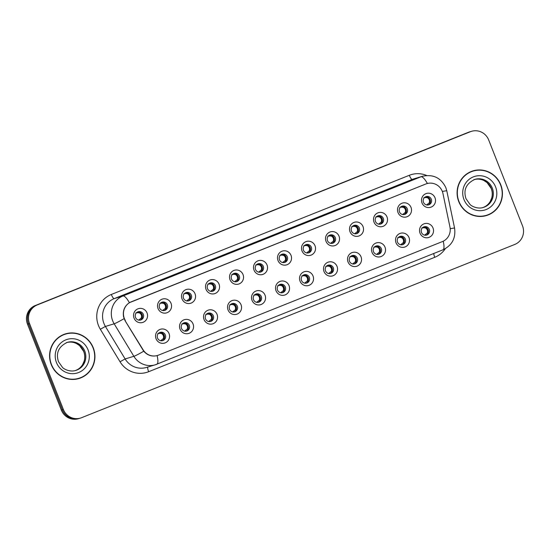 <?xml version="1.0" encoding="UTF-8"?>
<svg xmlns="http://www.w3.org/2000/svg" width="550" height="550" viewBox="0 0 550 550"><rect width="100%" height="100%" fill="white"/><g stroke="black" fill="none" stroke-linecap="round" stroke-linejoin="round"><path stroke-width="0.82" d="M135.527 317.446A4.331 4.201 73.3 0 0 140.669 320.031A4.331 4.201 73.3 0 0 143.323 314.332A4.331 4.201 73.3 0 0 138.181 311.747A4.331 4.201 73.3 0 0 135.527 317.446M137.631 311.953A4.331 4.201 -106.7 0 1 140.099 320.162M159.521 307.849A4.331 4.201 73.3 0 0 164.67 310.434A4.331 4.201 73.3 0 0 167.317 304.734A4.331 4.201 73.3 0 0 162.174 302.149A4.331 4.201 73.3 0 0 159.521 307.849M161.624 302.356A4.331 4.201 -106.7 0 1 164.093 310.564M183.521 298.251A4.331 4.201 73.3 0 0 188.664 300.836A4.331 4.201 73.3 0 0 191.317 295.137A4.331 4.201 73.3 0 0 186.168 292.552A4.331 4.201 73.3 0 0 183.521 298.251M185.625 292.758A4.331 4.201 -106.7 0 1 188.093 300.967M207.515 288.654A4.331 4.201 73.3 0 0 212.664 291.246A4.331 4.201 73.3 0 0 215.311 285.539A4.331 4.201 73.3 0 0 210.169 282.954A4.331 4.201 73.3 0 0 207.515 288.654M209.619 283.161A4.331 4.201 -106.7 0 1 212.087 291.369M231.516 279.056A4.331 4.201 73.3 0 0 236.658 281.648A4.331 4.201 73.3 0 0 239.312 275.942A4.331 4.201 73.3 0 0 234.163 273.357A4.331 4.201 73.3 0 0 231.516 279.056M233.619 273.563A4.331 4.201 -106.7 0 1 236.087 281.772M255.509 269.466A4.331 4.201 73.3 0 0 260.659 272.051A4.331 4.201 73.3 0 0 263.306 266.344A4.331 4.201 73.3 0 0 258.163 263.759A4.331 4.201 73.3 0 0 255.509 269.466M257.613 263.966A4.331 4.201 -106.7 0 1 260.081 272.174M279.51 259.868A4.331 4.201 73.3 0 0 284.653 262.453A4.331 4.201 73.3 0 0 287.306 256.747A4.331 4.201 73.3 0 0 282.157 254.162A4.331 4.201 73.3 0 0 279.51 259.868M281.614 254.368A4.331 4.201 -106.7 0 1 284.082 262.577M303.504 250.271A4.331 4.201 73.3 0 0 308.653 252.856A4.331 4.201 73.3 0 0 311.3 247.149A4.331 4.201 73.3 0 0 306.157 244.564A4.331 4.201 73.3 0 0 303.504 250.271M305.607 244.771A4.331 4.201 -106.7 0 1 308.076 252.979M327.504 240.673A4.331 4.201 73.3 0 0 332.647 243.258A4.331 4.201 73.3 0 0 335.301 237.552A4.331 4.201 73.3 0 0 330.151 234.967A4.331 4.201 73.3 0 0 327.504 240.673M329.601 235.173A4.331 4.201 -106.7 0 1 332.076 243.382M351.498 231.076A4.331 4.201 73.3 0 0 356.647 233.661A4.331 4.201 73.3 0 0 359.294 227.954A4.331 4.201 73.3 0 0 354.152 225.369A4.331 4.201 73.3 0 0 351.498 231.076M353.602 225.576A4.331 4.201 -106.7 0 1 356.07 233.784M375.499 221.478A4.331 4.201 73.3 0 0 380.641 224.063A4.331 4.201 73.3 0 0 383.295 218.357A4.331 4.201 73.3 0 0 378.146 215.772A4.331 4.201 73.3 0 0 375.499 221.478M377.596 215.978A4.331 4.201 -106.7 0 1 380.071 224.187M399.493 211.881A4.331 4.201 73.3 0 0 404.642 214.466A4.331 4.201 73.3 0 0 407.289 208.759A4.331 4.201 73.3 0 0 402.146 206.174A4.331 4.201 73.3 0 0 399.493 211.881M401.596 206.387A4.331 4.201 -106.7 0 1 404.064 214.589M423.493 202.283A4.331 4.201 73.3 0 0 428.636 204.868A4.331 4.201 73.3 0 0 431.289 199.162A4.331 4.201 73.3 0 0 426.14 196.577A4.331 4.201 73.3 0 0 423.493 202.283M425.59 196.79A4.331 4.201 -106.7 0 1 428.065 204.992M157.534 338.058A4.331 4.201 73.3 0 0 162.676 340.643A4.331 4.201 73.3 0 0 165.33 334.943A4.331 4.201 73.3 0 0 160.188 332.358A4.331 4.201 73.3 0 0 157.534 338.058M159.637 332.564A4.331 4.201 -106.7 0 1 162.106 340.773M181.528 328.46A4.331 4.201 73.3 0 0 186.677 331.045A4.331 4.201 73.3 0 0 189.331 325.346A4.331 4.201 73.3 0 0 184.181 322.761A4.331 4.201 73.3 0 0 181.528 328.46M183.631 322.967A4.331 4.201 -106.7 0 1 186.106 331.176M205.528 318.863A4.331 4.201 73.3 0 0 210.671 321.447A4.331 4.201 73.3 0 0 213.324 315.748A4.331 4.201 73.3 0 0 208.182 313.163A4.331 4.201 73.3 0 0 205.528 318.863M207.632 313.369A4.331 4.201 -106.7 0 1 210.1 321.578M229.522 309.265A4.331 4.201 73.3 0 0 234.671 311.85A4.331 4.201 73.3 0 0 237.318 306.151A4.331 4.201 73.3 0 0 232.176 303.566A4.331 4.201 73.3 0 0 229.522 309.265M231.626 303.772A4.331 4.201 -106.7 0 1 234.094 311.981M253.522 299.668A4.331 4.201 73.3 0 0 258.665 302.252A4.331 4.201 73.3 0 0 261.319 296.553A4.331 4.201 73.3 0 0 256.169 293.968A4.331 4.201 73.3 0 0 253.522 299.668M255.626 294.174A4.331 4.201 -106.7 0 1 258.094 302.383M277.516 290.07A4.331 4.201 73.3 0 0 282.666 292.655A4.331 4.201 73.3 0 0 285.312 286.956A4.331 4.201 73.3 0 0 280.17 284.371A4.331 4.201 73.3 0 0 277.516 290.07M279.62 284.577A4.331 4.201 -106.7 0 1 282.088 292.786M301.517 280.472A4.331 4.201 73.3 0 0 306.659 283.058A4.331 4.201 73.3 0 0 309.313 277.358A4.331 4.201 73.3 0 0 304.164 274.773A4.331 4.201 73.3 0 0 301.517 280.472M303.621 274.979A4.331 4.201 -106.7 0 1 306.089 283.188M325.511 270.875A4.331 4.201 73.3 0 0 330.66 273.46A4.331 4.201 73.3 0 0 333.307 267.761A4.331 4.201 73.3 0 0 328.164 265.176A4.331 4.201 73.3 0 0 325.511 270.875M327.614 265.382A4.331 4.201 -106.7 0 1 330.082 273.591M349.511 261.278A4.331 4.201 73.3 0 0 354.654 263.863A4.331 4.201 73.3 0 0 357.308 258.163A4.331 4.201 73.3 0 0 352.158 255.578A4.331 4.201 73.3 0 0 349.511 261.278M351.615 255.784A4.331 4.201 -106.7 0 1 354.083 263.993M373.505 251.68A4.331 4.201 73.3 0 0 378.654 254.272A4.331 4.201 73.3 0 0 381.301 248.566A4.331 4.201 73.3 0 0 376.159 245.981A4.331 4.201 73.3 0 0 373.505 251.68M375.609 246.187A4.331 4.201 -106.7 0 1 378.077 254.396M397.506 242.083A4.331 4.201 73.3 0 0 402.648 244.674A4.331 4.201 73.3 0 0 405.302 238.968A4.331 4.201 73.3 0 0 400.152 236.383A4.331 4.201 73.3 0 0 397.506 242.083M399.609 236.589A4.331 4.201 -106.7 0 1 402.078 244.798M421.499 232.492A4.331 4.201 73.3 0 0 426.649 235.077A4.331 4.201 73.3 0 0 429.296 229.371A4.331 4.201 73.3 0 0 424.153 226.786A4.331 4.201 73.3 0 0 421.499 232.492M423.603 226.992A4.331 4.201 -106.7 0 1 426.071 235.201M125.379 320.574A12.987 12.595 -106.7 0 1 124.376 318.546A12.987 12.595 -106.7 0 1 131.319 301.792L425.865 183.996A12.987 12.595 -106.7 0 1 426.882 183.638A12.987 12.595 -106.7 0 1 442.963 193.559L449.955 227.012A12.987 12.595 -106.7 0 1 442.365 241.601L158.51 355.128A12.987 12.595 -106.7 0 1 157.499 355.479A12.987 12.595 -106.7 0 1 143.062 349.752L125.063 320.671L123.558 316.786C122.588 310.709 124.534 306.013 129.387 302.699L425.597 184.078M147.042 312.957A7.212 6.999 -106.7 0 1 143.192 322.266A7.212 6.999 -106.7 0 1 134.049 318.147A7.212 6.999 -106.7 0 1 137.906 308.839A7.212 6.999 -106.7 0 1 147.042 312.957M435.009 197.787A7.212 6.999 -106.7 0 1 431.152 207.096A7.212 6.999 -106.7 0 1 422.015 202.984A7.212 6.999 -106.7 0 1 425.865 193.676A7.212 6.999 -106.7 0 1 435.009 197.787M411.008 207.384A7.212 6.999 -106.7 0 1 407.158 216.693A7.212 6.999 -106.7 0 1 398.014 212.582A7.212 6.999 -106.7 0 1 401.871 203.273A7.212 6.999 -106.7 0 1 411.008 207.384M387.014 216.982A7.212 6.999 -106.7 0 1 383.158 226.291A7.212 6.999 -106.7 0 1 374.021 222.179A7.212 6.999 -106.7 0 1 377.871 212.871A7.212 6.999 -106.7 0 1 387.014 216.982M363.014 226.579A7.212 6.999 -106.7 0 1 359.164 235.888A7.212 6.999 -106.7 0 1 350.02 231.777A7.212 6.999 -106.7 0 1 353.877 222.468A7.212 6.999 -106.7 0 1 363.014 226.579M339.02 236.177A7.212 6.999 -106.7 0 1 335.163 245.486A7.212 6.999 -106.7 0 1 326.026 241.374A7.212 6.999 -106.7 0 1 329.876 232.066A7.212 6.999 -106.7 0 1 339.02 236.177M315.019 245.774A7.212 6.999 -106.7 0 1 311.169 255.083A7.212 6.999 -106.7 0 1 302.026 250.972A7.212 6.999 -106.7 0 1 305.882 241.663A7.212 6.999 -106.7 0 1 315.019 245.774M291.026 255.372A7.212 6.999 -106.7 0 1 287.169 264.681A7.212 6.999 -106.7 0 1 278.032 260.569A7.212 6.999 -106.7 0 1 281.882 251.261A7.212 6.999 -106.7 0 1 291.026 255.372M267.032 264.969A7.212 6.999 -106.7 0 1 263.175 274.278A7.212 6.999 -106.7 0 1 254.031 270.167A7.212 6.999 -106.7 0 1 257.888 260.858A7.212 6.999 -106.7 0 1 267.032 264.969M243.031 274.567A7.212 6.999 -106.7 0 1 239.174 283.876A7.212 6.999 -106.7 0 1 230.038 279.764A7.212 6.999 -106.7 0 1 233.894 270.456A7.212 6.999 -106.7 0 1 243.031 274.567M219.038 284.164A7.212 6.999 -106.7 0 1 215.181 293.473A7.212 6.999 -106.7 0 1 206.037 289.362A7.212 6.999 -106.7 0 1 209.894 280.053A7.212 6.999 -106.7 0 1 219.038 284.164M195.037 293.762A7.212 6.999 -106.7 0 1 191.187 303.071A7.212 6.999 -106.7 0 1 182.043 298.959A7.212 6.999 -106.7 0 1 185.9 289.651A7.212 6.999 -106.7 0 1 195.037 293.762M171.043 303.359A7.212 6.999 -106.7 0 1 167.186 312.668A7.212 6.999 -106.7 0 1 158.049 308.557A7.212 6.999 -106.7 0 1 161.899 299.248A7.212 6.999 -106.7 0 1 171.043 303.359M169.049 333.561A7.212 6.999 -106.7 0 1 165.199 342.87A7.212 6.999 -106.7 0 1 156.056 338.759A7.212 6.999 -106.7 0 1 159.912 329.45A7.212 6.999 -106.7 0 1 169.049 333.561M433.015 227.996A7.212 6.999 -106.7 0 1 429.165 237.304A7.212 6.999 -106.7 0 1 420.021 233.193A7.212 6.999 -106.7 0 1 423.878 223.884A7.212 6.999 -106.7 0 1 433.015 227.996M409.021 237.593A7.212 6.999 -106.7 0 1 405.164 246.902A7.212 6.999 -106.7 0 1 396.027 242.791A7.212 6.999 -106.7 0 1 399.877 233.482A7.212 6.999 -106.7 0 1 409.021 237.593M385.021 247.191A7.212 6.999 -106.7 0 1 381.171 256.499A7.212 6.999 -106.7 0 1 372.027 252.388A7.212 6.999 -106.7 0 1 375.884 243.079A7.212 6.999 -106.7 0 1 385.021 247.191M361.027 256.788A7.212 6.999 -106.7 0 1 357.17 266.097A7.212 6.999 -106.7 0 1 348.033 261.986A7.212 6.999 -106.7 0 1 351.883 252.677A7.212 6.999 -106.7 0 1 361.027 256.788M337.033 266.386A7.212 6.999 -106.7 0 1 333.176 275.694A7.212 6.999 -106.7 0 1 324.032 271.583A7.212 6.999 -106.7 0 1 327.889 262.274A7.212 6.999 -106.7 0 1 337.033 266.386M313.032 275.983A7.212 6.999 -106.7 0 1 309.176 285.292A7.212 6.999 -106.7 0 1 300.039 281.174A7.212 6.999 -106.7 0 1 303.896 271.865A7.212 6.999 -106.7 0 1 313.032 275.983M289.039 285.581A7.212 6.999 -106.7 0 1 285.182 294.882A7.212 6.999 -106.7 0 1 276.038 290.771A7.212 6.999 -106.7 0 1 279.895 281.462A7.212 6.999 -106.7 0 1 289.039 285.581M265.038 295.171A7.212 6.999 -106.7 0 1 261.188 304.48A7.212 6.999 -106.7 0 1 252.044 300.369A7.212 6.999 -106.7 0 1 255.901 291.06A7.212 6.999 -106.7 0 1 265.038 295.171M241.044 304.769A7.212 6.999 -106.7 0 1 237.188 314.077A7.212 6.999 -106.7 0 1 228.051 309.966A7.212 6.999 -106.7 0 1 231.901 300.657A7.212 6.999 -106.7 0 1 241.044 304.769M217.044 314.366A7.212 6.999 -106.7 0 1 213.194 323.675A7.212 6.999 -106.7 0 1 204.05 319.564A7.212 6.999 -106.7 0 1 207.907 310.255A7.212 6.999 -106.7 0 1 217.044 314.366M193.05 323.964A7.212 6.999 -106.7 0 1 189.193 333.272A7.212 6.999 -106.7 0 1 180.056 329.161A7.212 6.999 -106.7 0 1 183.906 319.853A7.212 6.999 -106.7 0 1 193.05 323.964M51.246 364.588A23.327 22.619 73.3 0 0 78.973 378.524A23.327 22.619 73.3 0 0 93.259 347.786A23.327 22.619 73.3 0 0 65.532 333.85A23.327 22.619 73.3 0 0 51.246 364.588M78.519 378.654A23.327 22.619 73.3 0 0 83.641 376.221M458.762 201.609A23.327 22.619 73.3 0 0 486.489 215.538A23.327 22.619 73.3 0 0 500.775 184.807A23.327 22.619 73.3 0 0 473.048 170.871A23.327 22.619 73.3 0 0 458.762 201.609M486.035 215.669A23.327 22.619 73.3 0 0 491.157 213.242M124.101 318.663L124.087 318.643A16.83 1.052 -31.2 0 1 114.166 323.806A19.236 18.659 -106.7 0 1 112.674 320.801A19.236 18.659 -106.7 0 1 122.953 295.982A16.83 4.084 68.2 0 1 129.387 302.699M80.506 418.076L78.485 418.681A14.424 13.991 73.3 0 1 61.332 410.066L27.5 324.177A14.424 13.991 73.3 0 1 35.207 305.559L468.366 132.323A14.424 13.991 73.3 0 1 469.494 131.924L470.504 131.622A14.424 13.991 73.3 0 0 469.377 132.014L36.218 305.257A14.424 13.991 73.3 0 0 28.511 323.874L62.343 409.757A14.424 13.991 73.3 0 0 79.496 418.378A14.424 13.991 73.3 0 1 62.343 409.757L28.511 323.874A14.424 13.991 73.3 0 1 36.218 305.257L469.377 132.014A14.424 13.991 73.3 0 1 470.504 131.622L471.515 131.319A14.424 13.991 73.3 0 0 470.388 131.711L37.228 304.947A14.424 13.991 73.3 0 0 29.521 323.565L63.353 409.454A14.424 13.991 73.3 0 0 80.506 418.076A14.424 13.991 73.3 0 0 81.634 417.677L514.793 244.441A14.424 13.991 73.3 0 0 522.5 225.823L488.668 139.934A14.424 13.991 73.3 0 0 471.515 131.319M157.541 355.465L157.114 355.603C151.924 356.84 147.455 355.382 143.722 351.223L125.063 320.678M478.204 170.211A23.327 22.619 73.3 0 0 472.601 171.009M70.689 333.19A23.327 22.619 73.3 0 0 65.086 333.994M135.795 312.971L136.771 312.489M139.253 312.806C141.316 313.974 141.996 315.707 141.295 317.996L142.161 314.683L139.253 312.806L136.771 312.737M138.648 320.121L141.295 317.996M157.802 333.582L158.778 333.101M161.26 333.41C163.322 334.586 164.003 336.318 163.302 338.601L164.168 335.287L161.26 333.41L158.778 333.348M160.655 340.732L163.302 338.601M65.601 334.084A23.086 22.385 73.3 0 0 51.459 364.499A23.086 22.385 73.3 0 0 78.904 378.29A23.086 22.385 73.3 0 0 93.046 347.868A23.086 22.385 73.3 0 0 65.601 334.084L64.701 334.352A23.086 22.385 73.3 0 0 59.964 336.421M72.916 379.452A23.086 22.385 73.3 0 0 78.004 378.558L78.904 378.29M159.796 303.373L160.772 302.892M163.247 303.208C165.316 304.377 165.997 306.109 165.296 308.399L166.155 305.085L163.247 303.208L160.765 303.139M162.642 310.523L165.296 308.399M183.789 293.776L184.766 293.294M187.248 293.611C189.31 294.779 189.991 296.512 189.289 298.801L190.156 295.488L187.248 293.611L184.766 293.542M186.643 300.926L189.289 298.801M207.79 284.178L208.766 283.697M211.241 284.013C213.311 285.189 213.991 286.914 213.29 289.204L214.149 285.89L211.241 284.013L208.759 283.944M210.636 291.328L213.29 289.204M231.784 274.581L232.76 274.099M235.242 274.416C237.304 275.591 237.985 277.317 237.284 279.606L238.15 276.293L235.242 274.416L232.76 274.347M234.637 281.731L237.284 279.606M181.803 323.984L182.779 323.503M185.254 323.812C187.323 324.988 188.004 326.721 187.303 329.003L188.162 325.689L185.254 323.812L182.772 323.751M184.649 331.134L187.303 329.003M205.796 314.387L206.772 313.906M209.254 314.215C211.317 315.391 211.998 317.123 211.296 319.406L212.163 316.092L209.254 314.215L206.772 314.153M208.649 321.537L211.296 319.406M229.797 304.789L230.773 304.308M233.248 304.618C235.317 305.793 235.998 307.526 235.297 309.808L236.156 306.494L233.248 304.618L230.766 304.556M232.643 311.939L235.297 309.808M473.117 171.098A23.086 22.385 73.3 0 0 458.975 201.52A23.086 22.385 73.3 0 0 486.42 215.311A23.086 22.385 73.3 0 0 500.562 184.889A23.086 22.385 73.3 0 0 473.117 171.098L472.216 171.373A23.086 22.385 73.3 0 0 467.479 173.436M480.432 216.473A23.086 22.385 73.3 0 0 485.519 215.579L486.42 215.311M255.784 264.983L256.761 264.502M259.236 264.818C261.305 265.994 261.986 267.719 261.284 270.009L262.144 266.695L259.236 264.818L256.754 264.749M258.631 272.133L261.284 270.009M279.778 255.386L280.754 254.911M283.236 255.221C285.299 256.396 285.979 258.122 285.278 260.411L286.144 257.097L283.236 255.221L280.754 255.152M282.631 262.536L285.278 260.411M303.772 245.788L304.755 245.314M307.23 245.623C309.299 246.799 309.98 248.524 309.279 250.814L310.138 247.5L307.23 245.623L304.748 245.554M306.625 252.938L309.279 250.814M253.791 295.192L254.767 294.711M257.249 295.02C259.311 296.196 259.992 297.928 259.291 300.211L260.157 296.897L257.249 295.02L254.767 294.958M256.644 302.342L259.291 300.211M277.791 285.594L278.768 285.113M281.243 285.429C283.312 286.598 283.993 288.331 283.291 290.62L284.151 287.299L281.243 285.429L278.761 285.361M280.637 292.744L283.291 290.62M301.785 275.997L302.761 275.516M305.243 275.832C307.306 277.001 307.986 278.733 307.285 281.022L308.151 277.702L305.243 275.832L302.761 275.763M304.638 283.147L307.285 281.022M327.772 236.191L328.749 235.716M331.231 236.026C333.293 237.201 333.974 238.927 333.272 241.216L334.139 237.903L331.231 236.026L328.749 235.957M330.626 243.341L333.272 241.216M351.766 226.593L352.743 226.119M355.224 226.428C357.294 227.604 357.974 229.329 357.273 231.619L358.132 228.305L355.224 226.428L352.743 226.359M354.619 233.743L357.273 231.619M375.767 216.996L376.743 216.521M379.225 216.831C381.288 218.006 381.968 219.732 381.267 222.021L382.133 218.708L379.225 216.831L376.743 216.762M378.62 224.146L381.267 222.021M399.761 207.398L400.737 206.924M403.219 207.233C405.281 208.409 405.969 210.134 405.261 212.424L406.127 209.11L403.219 207.233L400.737 207.164M402.614 214.548L405.261 212.424M423.761 197.801L424.737 197.326M427.219 197.636C429.282 198.811 429.962 200.537 429.261 202.826L430.127 199.519L427.219 197.636L424.731 197.567M426.614 204.951L429.261 202.826M325.786 266.399L326.762 265.918M329.237 266.234C331.306 267.403 331.987 269.136 331.286 271.425L332.145 268.104L329.237 266.234L326.755 266.166M328.632 273.549L331.286 271.425M349.779 256.802L350.756 256.321M353.237 256.637C355.3 257.806 355.981 259.538 355.279 261.827L356.139 258.507L353.237 256.637L350.756 256.568M352.632 263.952L355.279 261.827M373.773 247.204L374.756 246.723M377.231 247.039C379.301 248.215 379.981 249.941 379.28 252.23L380.139 248.909L377.231 247.039L374.749 246.971M376.626 254.354L379.28 252.23M397.774 237.607L398.75 237.126M401.232 237.442C403.294 238.617 403.975 240.343 403.274 242.633L404.133 239.312L401.232 237.442L398.75 237.373M400.627 244.757L403.274 242.633M421.768 228.009L422.744 227.528M425.226 227.844C427.295 229.02 427.976 230.746 427.274 233.035L428.134 229.714L425.226 227.844L422.744 227.776M424.621 235.159L427.274 233.035M445.314 248.676A24.042 23.32 -106.7 0 1 434.741 257.297L148.644 371.717A24.042 23.32 -106.7 0 1 120.031 361.769L100.334 329.257A24.042 23.32 -106.7 0 1 111.32 294.477L409.331 175.292A4.806 1.169 -111.8 0 0 412.218 179.424L114.208 298.616A19.236 18.659 73.3 0 0 103.929 323.434A19.236 18.659 73.3 0 0 105.414 326.439L125.118 358.944A19.236 18.659 73.3 0 0 146.499 367.434L155.244 364.801A19.236 18.659 -106.7 0 1 133.863 356.311A16.83 1.052 -31.2 0 0 143.722 351.223M409.331 175.292A24.042 23.32 -106.7 0 1 426.724 175.498M413.724 178.901A19.236 18.659 73.3 0 0 412.218 179.424L420.97 176.791A19.236 18.659 -106.7 0 1 422.476 176.268L413.724 178.901M120.031 361.769L125.118 358.944L133.863 356.311L114.166 323.806L105.414 326.439L100.334 329.257M427.391 183.494A16.83 4.084 -111.8 0 0 420.97 176.791L122.953 295.982L114.208 298.616A4.806 1.169 -111.8 0 1 111.32 294.477M443.217 241.223A16.83 4.084 68.2 0 1 442.936 249.824A16.83 4.084 68.2 0 1 442.853 249.851M450.196 228.718A16.83 0.364 -11.8 0 1 454.568 228.058C455.943 238.102 452.072 245.362 442.936 249.824L155.244 364.801A19.236 18.659 -106.7 0 0 156.757 364.279A16.83 4.084 -111.8 0 0 156.839 364.244A16.83 4.084 -111.8 0 0 157.114 355.603M442.337 191.455A16.83 0.364 -11.8 0 1 446.779 190.781L454.568 228.058M470.388 131.711L468.366 132.323M37.228 304.947L35.207 305.559M29.521 323.565L27.5 324.177M63.353 409.454L61.332 410.066M147.84 367.036A4.806 1.169 -111.8 0 0 148.644 371.717M433.778 253.488A4.806 1.169 -111.8 0 0 434.741 257.297M139.494 319.639L140.002 320.176M161.501 340.251L162.009 340.787M75.295 370.569A14.658 14.217 73.3 0 0 83.772 351.416A14.658 14.217 73.3 0 0 66.852 342.512M75.804 370.425A14.658 14.217 73.3 0 0 84.782 351.106A14.658 14.217 73.3 0 0 67.354 342.354C58.651 346.5 55.688 352.935 58.465 361.652L62.521 367.441C64.419 369.559 70.682 372.206 75.804 370.425M88.055 349.869A17.545 17.016 73.3 0 0 65.821 339.866A17.545 17.016 73.3 0 0 56.451 362.505A17.545 17.016 73.3 0 0 78.677 372.508A17.545 17.016 73.3 0 0 88.055 349.869M163.488 310.042L163.996 310.578M187.481 300.444L187.997 300.981M211.482 290.847L211.991 291.383M235.476 281.256L235.991 281.786M185.494 330.653L186.003 331.189M209.495 321.056L210.004 321.592M233.489 311.458L233.998 311.994M482.811 207.584A14.658 14.217 73.3 0 0 491.288 188.43A14.658 14.217 73.3 0 0 474.368 179.534M483.319 207.446A14.658 14.217 73.3 0 0 492.298 188.127A14.658 14.217 73.3 0 0 474.87 179.369C466.166 183.521 463.203 189.949 465.981 198.667L470.037 204.462C471.934 206.573 478.197 209.227 483.319 207.446M495.571 186.883A17.545 17.016 73.3 0 0 473.337 176.887A17.545 17.016 73.3 0 0 463.966 199.526A17.545 17.016 73.3 0 0 486.193 209.522A17.545 17.016 73.3 0 0 495.571 186.883M259.476 271.659L259.985 272.188M283.47 262.061L283.986 262.591M307.471 252.464L307.979 252.993M257.482 301.861L257.998 302.397M281.483 292.263L281.992 292.799M305.477 282.666L305.993 283.202M331.464 242.866L331.98 243.396M355.465 233.269L355.974 233.798M379.459 223.671L379.974 224.201M403.459 214.074L403.968 214.603M427.453 204.476L427.969 205.006M329.478 273.068L329.986 273.604M353.471 263.471L353.987 264.007M377.472 253.873L377.981 254.409M401.466 244.282L401.981 244.812M425.466 234.685L425.975 235.214M157.499 355.479L156.936 355.651M446.779 190.781L445.844 187.653C441.011 177.822 433.214 174.027 422.476 176.268M66.344 342.657C69.719 341.681 73.04 341.942 76.312 343.454L79.53 345.558L83.689 351.429C84.899 354.606 85.064 357.803 84.184 361.034L82.665 364.567C80.767 367.627 78.148 369.683 74.793 370.728M473.859 179.678C477.235 178.695 480.556 178.963 483.828 180.476L487.046 182.579L491.205 188.451C492.415 191.62 492.58 194.824 491.7 198.048L490.181 201.582C488.283 204.648 485.664 206.704 482.309 207.749"/></g></svg>
